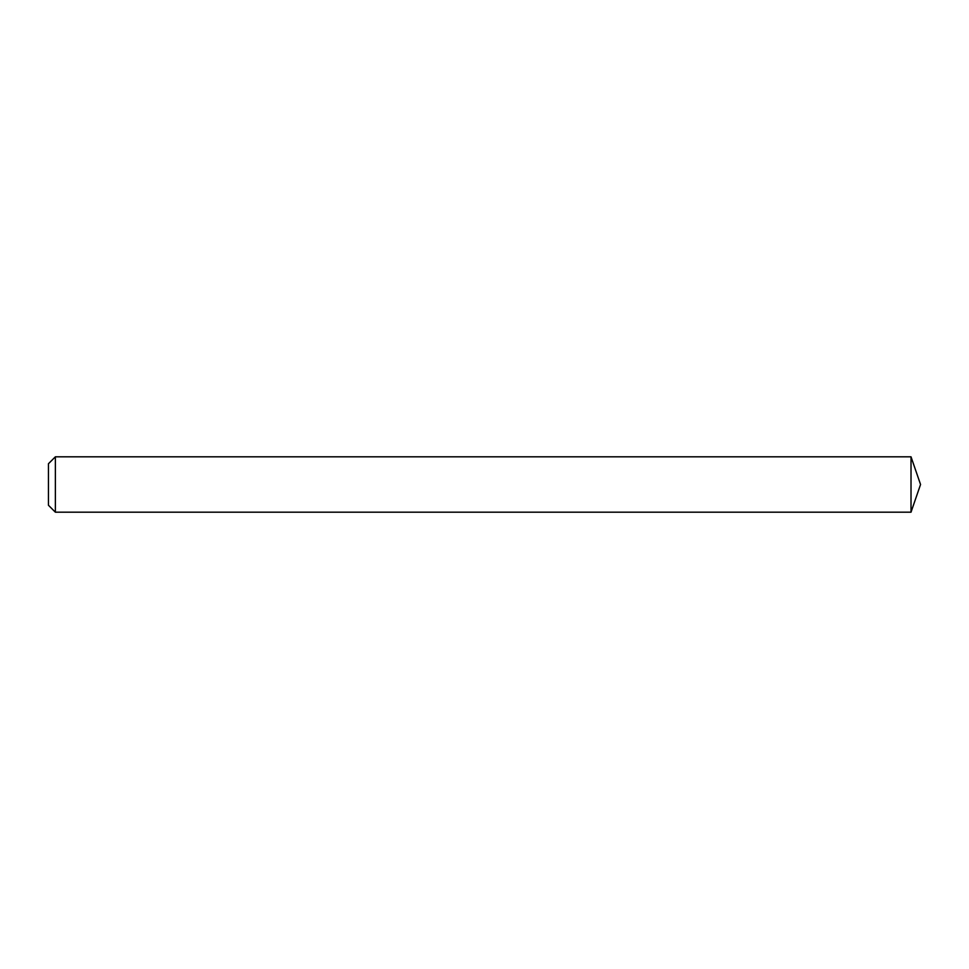 <?xml version="1.0" encoding="UTF-8"?>
<svg xmlns="http://www.w3.org/2000/svg" width="969" height="969" viewBox="0 0 969 969"><rect width="100%" height="100%" fill="white"/><g stroke="black" fill="none" stroke-linecap="round" stroke-linejoin="round"><path stroke-width="0.73" stroke-dasharray="4.84 3.63" d="M911.017 512.189L911.017 456.811M55.366 512.189L55.366 456.811M48.45 484.5L48.45 505.261"/><path stroke-width="1.45" d="M48.45 463.739L55.366 456.811L55.366 512.189L48.45 505.261L48.45 463.739L55.366 456.811L911.017 456.811L920.55 484.5L911.017 456.811L911.017 512.189L920.55 484.5M55.366 456.811L911.017 456.811M55.366 512.189L911.017 512.189"/></g></svg>
